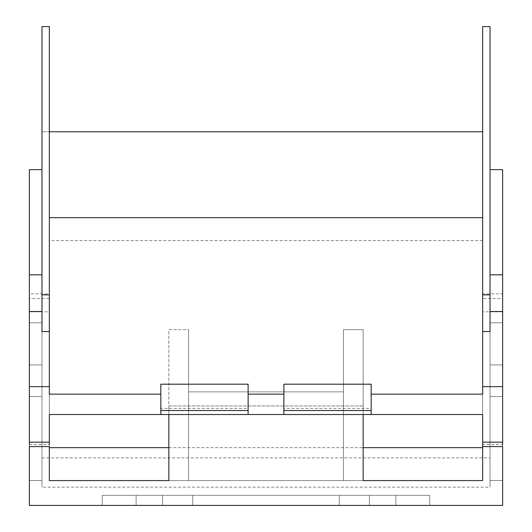<?xml version="1.0" encoding="UTF-8"?>
<svg xmlns="http://www.w3.org/2000/svg" width="532" height="532" viewBox="0 0 532 532"><rect width="100%" height="100%" fill="white"/><g stroke="black" fill="none" stroke-linecap="round" stroke-linejoin="round"><path stroke-width="0.4" stroke-dasharray="2.66 2" d="M502.647 505.4L29.353 505.4L29.353 169.642L41.975 169.642L41.975 487.172L490.025 487.172L490.025 169.642L502.647 169.642L502.647 505.4M395.881 505.4L136.119 505.4L395.881 505.4L136.119 505.4L395.881 505.4L136.119 505.4L395.881 505.4L136.119 505.4L395.881 505.4L136.119 505.4L395.881 505.4L136.119 505.4L395.881 505.4L136.119 505.4L395.881 505.4L136.119 505.4L395.881 505.4L136.119 505.4L136.119 495.312L136.119 505.4L136.119 495.312L136.119 505.4L136.119 495.312L136.119 505.4L136.119 495.312L136.119 505.4L136.119 495.312L136.119 505.4L136.119 495.312L136.119 505.4L136.119 495.312L395.881 495.312L395.881 505.4L136.119 505.4L136.119 495.312L395.881 495.312L136.119 495.312L136.119 505.4L136.119 495.312L395.881 495.312L136.119 495.312L395.881 495.312L395.881 505.4L395.881 495.312L136.119 495.312L136.119 505.4L136.119 495.312L395.881 495.312L136.119 495.312L395.881 495.312L395.881 505.4L395.881 495.312L136.119 495.312L395.881 495.312L136.119 495.312L395.881 495.312L136.119 495.312L395.881 495.312L395.881 505.4L395.881 495.312L136.119 495.312L395.881 495.312L395.881 505.4M369.401 505.4L429.75 505.4L369.401 505.4L429.75 505.4L369.401 505.4L429.75 505.4L429.75 495.312L429.75 505.4L429.75 495.312L429.75 505.4L429.75 495.312L429.75 505.4L429.75 495.312L429.75 505.4L429.75 495.312L429.75 505.4L429.75 495.312L429.75 505.4L429.75 495.312L429.75 505.4L429.75 495.312L429.75 505.4L429.75 495.312L369.401 495.312L369.401 505.4L429.75 505.4L429.75 495.312L369.401 495.312L429.75 495.312L369.401 495.312L369.401 505.4L429.75 505.4L369.401 505.4L429.75 505.4L369.401 505.4L429.75 505.4L369.401 505.4L429.75 505.4L369.401 505.4L429.75 505.4L369.401 505.4L429.75 505.4L369.401 505.4L369.401 495.312L429.75 495.312L369.401 495.312L369.401 505.4L369.401 495.312L429.75 495.312L369.401 495.312L369.401 505.4L369.401 495.312L429.75 495.312L369.401 495.312L369.401 505.4L369.401 495.312L429.75 495.312L369.401 495.312L369.401 505.4L369.401 495.312L429.75 495.312L369.401 495.312L369.401 505.4L369.401 495.312L429.75 495.312L369.401 495.312L369.401 505.4L369.401 495.312L369.401 505.4L369.401 495.312L429.75 495.312L369.401 495.312L369.401 505.4M192.704 505.4L339.296 505.4L192.704 505.4L339.296 505.4L192.704 505.4L339.296 505.4L339.296 495.312L339.296 505.4L339.296 495.312L339.296 505.4L339.296 495.312L339.296 505.4L339.296 495.312L339.296 505.4L339.296 495.312L339.296 505.4L339.296 495.312L339.296 505.4L339.296 495.312L339.296 505.4L339.296 495.312L339.296 505.4L339.296 495.312L192.704 495.312L339.296 495.312L192.704 495.312L192.704 505.4L339.296 505.4L339.296 495.312L192.704 495.312L192.704 505.4L339.296 505.4L192.704 505.4L339.296 505.4L192.704 505.4L339.296 505.4L192.704 505.4L339.296 505.4L192.704 505.4L339.296 505.4L192.704 505.4L339.296 505.4L192.704 505.4L192.704 495.312L339.296 495.312L192.704 495.312L192.704 505.4L192.704 495.312L339.296 495.312L192.704 495.312L192.704 505.4L192.704 495.312L192.704 505.4L192.704 495.312L339.296 495.312L192.704 495.312L192.704 505.4L192.704 495.312L339.296 495.312L192.704 495.312L192.704 505.4L192.704 495.312L339.296 495.312L192.704 495.312L192.704 505.4L192.704 495.312L339.296 495.312L192.704 495.312L192.704 505.4L192.704 495.312L339.296 495.312L192.704 495.312L192.704 505.4M102.25 505.4L162.599 505.4L102.25 505.4L162.599 505.4L102.25 505.4L162.599 505.4L162.599 495.312L162.599 505.4L162.599 495.312L162.599 505.4L162.599 495.312L162.599 505.4L162.599 495.312L162.599 505.4L162.599 495.312L162.599 505.4L162.599 495.312L162.599 505.4L162.599 495.312L162.599 505.4L162.599 495.312L102.25 495.312L162.599 495.312L162.599 505.4L162.599 495.312L102.25 495.312L102.25 505.4L162.599 505.4L162.599 495.312L102.25 495.312L162.599 495.312L102.25 495.312L102.25 505.4L162.599 505.4L102.25 505.4L162.599 505.4L102.25 505.4L162.599 505.4L102.25 505.4L162.599 505.4L102.25 505.4L162.599 505.4L102.25 505.4L162.599 505.4L102.25 505.4L102.25 495.312L162.599 495.312L102.25 495.312L102.25 505.4L102.25 495.312L162.599 495.312L102.25 495.312L102.25 505.4L102.25 495.312L102.25 505.4L102.25 495.312L162.599 495.312L102.25 495.312L102.25 505.4L102.25 495.312L162.599 495.312L102.25 495.312L102.25 505.4L102.25 495.312L162.599 495.312L102.25 495.312L102.25 505.4L102.25 495.312L162.599 495.312L102.25 495.312L102.25 505.4M502.647 446.581L502.647 298.545L502.647 446.581M502.647 311.838L482.664 311.838L482.664 293.85L502.647 293.85L502.647 298.545L482.664 298.545L482.664 444.572L502.647 444.572M502.647 480.502L502.647 322.804L502.647 480.502L502.647 322.804L502.647 480.502L502.647 322.804L502.647 480.502L502.647 322.804L502.647 480.502L502.647 322.804L502.647 480.502L502.647 322.804L502.647 480.502L502.647 322.804L502.647 480.502L502.647 322.804L502.647 480.502L502.647 396.539L502.647 480.502L490.025 480.502L502.647 480.502L490.025 480.502L490.025 322.804L502.647 322.804L490.025 322.804L502.647 322.804L490.025 322.804L502.647 322.804L490.025 322.804L502.647 322.804L490.025 322.804L502.647 322.804L490.025 322.804L502.647 322.804L490.025 322.804L502.647 322.804L490.025 322.804L502.647 322.804L490.025 322.804L490.025 364.905L502.647 364.905L490.025 364.905L490.025 322.804L490.025 364.905L490.025 322.804L502.647 322.804L490.025 322.804L490.025 364.905L502.647 364.905L490.025 364.905L490.025 322.804L502.647 322.804L490.025 322.804L490.025 480.502L490.025 322.804L502.647 322.804L490.025 322.804L490.025 480.502L490.025 396.539L502.647 396.539L490.025 396.539L490.025 480.502L502.647 480.502L490.025 480.502L502.647 480.502L490.025 480.502L490.025 396.539L502.647 396.539L490.025 396.539L502.647 396.539L490.025 396.539L502.647 396.539L490.025 396.539L490.025 480.502L490.025 396.539L502.647 396.539L490.025 396.539L490.025 480.502L502.647 480.502L490.025 480.502L490.025 322.804L502.647 322.804L490.025 322.804L490.025 364.905L490.025 322.804L502.647 322.804L490.025 322.804L490.025 480.502L490.025 322.804L502.647 322.804L490.025 322.804L490.025 480.502L502.647 480.502L490.025 480.502L490.025 396.539L502.647 396.539L490.025 396.539L490.025 480.502L490.025 396.539L502.647 396.539L490.025 396.539L490.025 480.502L502.647 480.502L490.025 480.502L490.025 322.804L502.647 322.804L490.025 322.804L490.025 364.905L490.025 322.804L502.647 322.804L490.025 322.804L490.025 480.502L502.647 480.502L490.025 480.502L490.025 396.539L502.647 396.539L490.025 396.539L490.025 480.502L490.025 322.804L490.025 364.905L502.647 364.905L490.025 364.905L490.025 322.804L490.025 480.502L502.647 480.502L490.025 480.502L490.025 396.539L490.025 480.502L502.647 480.502L490.025 480.502L490.025 322.804L490.025 364.905L502.647 364.905L490.025 364.905L502.647 364.905L490.025 364.905L490.025 322.804L490.025 480.502L502.647 480.502L490.025 480.502L502.647 480.502L490.025 480.502L502.647 480.502L490.025 480.502L490.025 322.804L490.025 364.905L502.647 364.905L490.025 364.905L502.647 364.905L490.025 364.905L490.025 322.804L490.025 480.502L502.647 480.502L490.025 480.502L490.025 396.539L490.025 480.502L502.647 480.502M41.975 480.502L29.353 480.502L29.353 322.804L29.353 480.502L29.353 322.804L29.353 480.502L29.353 322.804L29.353 480.502L29.353 322.804L29.353 480.502L41.975 480.502L41.975 396.539L29.353 396.539L29.353 480.502L41.975 480.502L29.353 480.502L29.353 396.539L41.975 396.539L29.353 396.539L41.975 396.539L41.975 480.502L29.353 480.502L29.353 396.539L41.975 396.539L29.353 396.539L41.975 396.539L41.975 480.502L41.975 396.539L29.353 396.539L41.975 396.539L41.975 480.502L29.353 480.502L29.353 396.539L41.975 396.539L41.975 480.502L29.353 480.502L29.353 322.804L41.975 322.804L29.353 322.804L29.353 364.905L29.353 322.804L41.975 322.804L29.353 322.804L41.975 322.804L41.975 364.905L29.353 364.905L29.353 322.804L41.975 322.804L41.975 364.905L29.353 364.905L29.353 322.804L41.975 322.804L29.353 322.804L41.975 322.804L41.975 364.905L41.975 322.804L29.353 322.804L41.975 322.804L41.975 364.905L29.353 364.905L29.353 322.804L41.975 322.804L41.975 480.502L41.975 396.539L41.975 480.502L29.353 480.502L29.353 322.804L41.975 322.804L29.353 322.804L41.975 322.804L41.975 480.502L29.353 480.502L29.353 396.539L41.975 396.539L29.353 396.539L41.975 396.539L41.975 480.502L41.975 396.539L29.353 396.539L29.353 480.502L29.353 322.804L41.975 322.804L41.975 480.502L29.353 480.502L29.353 322.804L41.975 322.804L29.353 322.804L41.975 322.804L41.975 480.502L29.353 480.502L29.353 322.804L41.975 322.804L41.975 364.905L29.353 364.905L29.353 322.804L41.975 322.804L29.353 322.804L41.975 322.804L41.975 480.502L29.353 480.502L29.353 322.804L41.975 322.804L41.975 364.905L41.975 322.804L29.353 322.804L41.975 322.804L41.975 480.502L41.975 322.804L41.975 480.502L29.353 480.502L29.353 322.804L41.975 322.804L29.353 322.804L41.975 322.804L41.975 480.502L29.353 480.502L29.353 322.804L41.975 322.804L41.975 364.905L29.353 364.905L41.975 364.905L29.353 364.905L41.975 364.905L41.975 322.804L41.975 364.905L29.353 364.905L29.353 322.804L41.975 322.804L29.353 322.804L29.353 364.905L41.975 364.905L41.975 322.804L41.975 480.502L29.353 480.502L29.353 396.539L41.975 396.539L41.975 480.502L29.353 480.502L29.353 396.539L41.975 396.539L41.975 480.502L41.975 322.804L41.975 480.502L29.353 480.502L41.975 480.502L41.975 396.539L41.975 480.502L29.353 480.502L41.975 480.502L41.975 322.804L41.975 364.905L29.353 364.905L41.975 364.905L41.975 322.804L41.975 480.502L29.353 480.502L41.975 480.502L41.975 396.539L41.975 480.502L29.353 480.502L41.975 480.502L29.353 480.502L41.975 480.502L29.353 480.502L41.975 480.502L41.975 322.804L41.975 480.502L29.353 480.502L41.975 480.502M482.664 311.838L482.664 444.572M168.837 414.521L168.837 405.936L363.163 405.936L363.163 414.521M49.336 311.838L49.336 446.581L49.336 298.545L49.336 311.838L29.353 311.838L29.353 446.581L29.353 293.85L49.336 293.85L49.336 298.545L29.353 298.545L29.353 311.838M490.025 331.549L490.025 169.642M283.882 408.377L283.882 414.521L371.176 414.521L371.176 384.197L283.882 384.197L283.882 414.521L371.176 414.521L371.176 408.377L371.176 414.521L283.882 414.521L283.882 408.377L371.176 408.377M482.664 293.85L482.664 298.545M482.664 394.152L482.664 414.521M482.664 480.589L482.664 26.6L490.025 26.6L490.025 487.172M363.163 480.589L363.163 329.68L343.426 329.68L343.426 480.589L343.426 329.68L343.426 480.589L343.426 329.68L363.163 329.68L363.163 480.589L363.163 329.68L363.163 405.936L168.837 405.936L168.837 329.68L188.574 329.68L188.574 480.589L188.574 329.68L188.574 391.865L343.426 391.865L188.574 391.865L188.574 480.589L168.837 480.589L363.163 480.589L168.837 480.589L363.163 480.589L188.574 480.589L188.574 329.68L168.837 329.68L168.837 480.589M41.975 331.549L41.975 169.642M482.664 131.776L41.975 131.776L49.336 131.776L49.336 26.6L41.975 26.6L41.975 487.172M41.975 457.892L490.025 457.892M160.824 408.377L160.824 414.521L248.118 414.521L248.118 384.197L160.824 384.197L160.824 414.521L160.824 408.377L248.118 408.377L248.118 414.521L248.118 408.377M482.664 240.617L49.336 240.617L49.336 414.521M49.336 240.617L49.336 394.152M49.336 480.589L49.336 131.776M168.837 447.658L363.163 447.658M41.975 364.905L29.353 364.905L41.975 364.905L41.975 322.804L41.975 364.905L29.353 364.905L41.975 364.905M160.824 414.521L248.118 414.521L160.824 414.521M490.025 364.905L502.647 364.905L490.025 364.905M29.353 444.572L49.336 444.572"/><path stroke-width="0.8" d="M502.647 444.572L502.647 442.159L482.664 442.159L482.664 446.581L502.647 446.581L502.647 505.4L29.353 505.4L29.353 446.581L49.336 446.581L49.336 480.589L168.837 480.589L168.837 414.521M502.647 442.159L502.647 169.642L490.025 169.642M482.664 446.581L482.664 480.589L363.163 480.589L482.664 480.589M363.163 414.521L363.163 480.589M168.837 480.589L49.336 480.589M502.647 386.658L482.664 386.658L482.664 331.549L490.025 331.549L490.025 26.6L482.664 26.6L482.664 331.549M371.176 394.152L482.664 394.152L482.664 386.658M482.664 442.159L482.664 414.521L371.176 414.521L371.176 384.197L283.882 384.197L283.882 414.521L371.176 414.521M41.975 274.818L29.353 274.818L29.353 169.642L41.975 169.642M41.975 294.848L41.975 331.549L49.336 331.549L49.336 26.6L41.975 26.6L41.975 294.848L49.336 294.848M49.336 444.572L49.336 414.521L283.882 414.521M482.664 217.674L49.336 217.674M49.336 131.776L482.664 131.776M49.336 447.658L168.837 447.658M363.163 447.658L482.664 447.658M29.353 274.818L29.353 386.658L49.336 386.658L49.336 331.549M160.824 394.152L49.336 394.152L49.336 386.658M29.353 386.658L29.353 444.572M283.882 394.152L248.118 394.152M248.118 410.524L248.118 384.197L160.824 384.197L160.824 410.524L248.118 410.524L248.118 414.521M160.824 414.521L160.824 410.524M283.882 410.524L371.176 410.524M502.647 274.818L490.025 274.818M490.025 311.526L502.647 311.526M482.664 294.848L490.025 294.848M29.353 311.526L41.975 311.526M49.336 442.159L29.353 442.159"/></g></svg>
